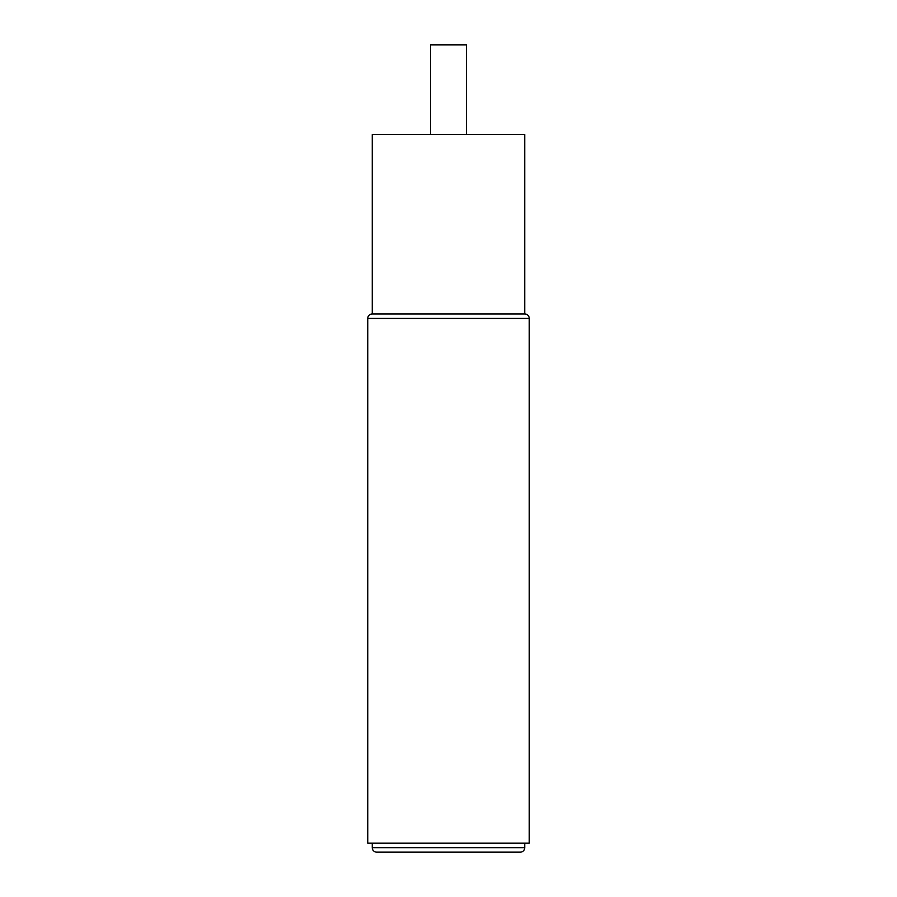 <?xml version="1.0" encoding="UTF-8"?>
<svg xmlns="http://www.w3.org/2000/svg" width="897" height="897" viewBox="0 0 897 897"><rect width="100%" height="100%" fill="white"/><g stroke="black" fill="none" stroke-linecap="round" stroke-linejoin="round"><path stroke-width="1.35" d="M520.26 852.15L376.74 852.15L520.26 852.15A4.485 4.485 0 0 0 524.745 847.665L524.745 843.18M376.74 852.15A4.485 4.485 0 0 1 372.255 847.665L372.255 843.18M529.23 843.18L367.77 843.18L367.77 318.435L529.23 318.435L529.23 843.18M367.77 318.435A4.485 4.485 0 0 1 372.255 313.95L524.745 313.95A4.485 4.485 0 0 1 529.23 318.435M372.255 313.95L372.255 134.55L524.745 134.55L524.745 313.95M430.56 134.55L430.56 44.85L466.44 44.85L466.44 134.55M418.249 852.15L401.419 852.15M476.509 852.15L504.574 852.15M447.379 852.15L420.491 852.15M493.339 852.15L478.751 852.15M524.745 847.665L372.255 847.665"/></g></svg>
